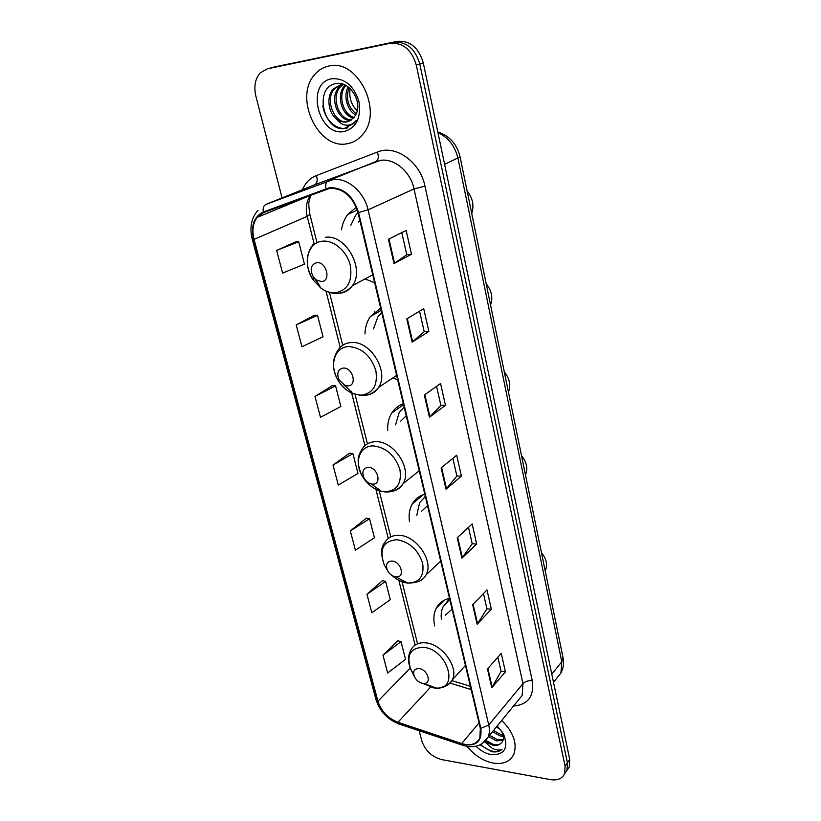 <?xml version="1.0" encoding="UTF-8"?>
<svg xmlns="http://www.w3.org/2000/svg" width="821" height="821" viewBox="0 0 821 821"><rect width="100%" height="100%" fill="white"/><g stroke="black" fill="none" stroke-linecap="round" stroke-linejoin="round"><path stroke-width="1.23" d="M449.518 598.365C443.453 599.74 439.04 602.994 436.3 608.115C433.714 613.236 433.18 619.167 434.699 625.93M424.806 494.18C419.305 495.822 415.159 499.035 412.337 503.837C409.484 508.928 408.519 514.859 409.443 521.622M403.337 403.696C398.421 405.482 394.552 408.581 391.75 412.984C388.672 417.992 387.317 423.862 387.686 430.584M418.669 471.192L419.408 471.439M380.657 308.121L370.261 316.67C366.936 321.545 365.171 327.312 364.965 333.952M392.797 377.947L397.641 379.692M356.263 207.22L347.847 214.373C344.543 218.704 342.419 223.846 341.485 229.798M365.663 279.191L374.643 282.742M566.859 770.509L569.281 766.968L569.733 759.425L423.277 62.919C418.679 47.536 409.977 40.352 397.159 41.368L273.711 67.148M569.281 766.968L564.53 773.803L566.962 770.252L567.403 762.699L419.788 63.997C415.169 48.552 406.426 41.327 393.577 42.343L269.883 68.164M356.252 207.231L356.971 210.258M380.246 308.306L380.78 310.574M402.926 403.85L403.173 404.917M328.79 66.049C323.597 67.137 319.133 69.734 315.397 73.818C292.994 96.355 317.809 150.12 347.109 143.737C353.184 142.741 358.336 139.703 362.543 134.634C383.766 111.81 357.74 58.158 328.79 66.049C323.597 67.137 319.133 69.734 315.397 73.818C292.994 96.355 317.809 150.12 347.109 143.737C353.184 142.741 358.336 139.703 362.543 134.634C383.766 111.81 357.74 58.158 328.79 66.049M467.118 746.392C474.405 755.382 483.076 760.944 493.113 763.068C503.242 764.608 510.159 761.662 513.864 754.212C517.415 743.333 513.371 732.086 501.734 720.448C513.371 732.086 517.415 743.333 513.864 754.212C510.159 761.662 503.242 764.608 493.113 763.068C483.076 760.944 474.405 755.382 467.118 746.392M329.775 188.317C343.311 188.245 352.722 196.342 357.997 212.598L480.336 728.258L479.833 738.028C476.56 744.288 470.515 746.135 461.7 743.559L397.918 722.285C387.933 718.293 381.272 711.263 377.927 701.216L254.048 239.393C251.873 230.588 252.889 223.261 257.106 217.421L263.572 212.598L329.775 188.317M329.611 187.64L263.325 211.982C253.915 216.682 250.662 225.837 253.566 239.445L377.475 701.144C380.903 711.448 387.738 718.642 397.959 722.737L461.741 744.021C475.862 747.131 482.235 741.907 480.839 728.34L358.551 212.536C353.143 195.86 343.496 187.568 329.611 187.64M419.192 730.741L421.778 740.788C425.196 750.61 431.867 756.88 441.78 759.61L550.511 779.632C557.531 780.699 562.241 778.677 564.622 773.567L566.962 770.252L567.403 762.699L419.788 63.997C415.169 48.552 406.426 41.327 393.577 42.343L275.107 66.778M497.865 657.18L501.077 671.383L491.789 687.741L505.418 671.865L501.251 653.342L487.458 668.961L491.789 687.741M501.056 671.291L505.418 671.865M483.466 593.583L486.935 608.874L477.155 624.258L491.338 609.233L486.997 589.95L472.65 604.708L477.155 624.258M486.915 608.792L491.338 609.233M468.483 527.349L472.208 543.82L461.915 558.136L476.673 544.046L472.157 523.962L457.215 537.755L461.915 558.136M472.198 543.748L476.673 544.046M401.787 232.61L406.785 254.726L394.018 263.572L411.485 254.264L406.128 230.434L388.425 239.301L394.018 263.572M406.775 254.684L411.485 254.264M428.849 331.438L424.2 331.663L412.132 342.121L428.849 331.438L423.718 308.645L406.785 318.928L412.132 342.121M436.567 386.332L440.887 405.42L429.445 417.253L445.464 405.328L440.559 383.499L424.324 395.055L429.445 417.253M440.877 405.358L445.464 405.328M452.864 458.334L456.876 476.057L446.019 489.193L461.392 476.139L456.681 455.203L441.123 467.929L446.019 489.193M456.856 475.995L461.392 476.139M564.622 773.567L565.053 765.993L416.278 65.075C411.619 49.568 402.844 42.323 389.965 43.328L267.441 68.81L260.247 72.864C255.146 78.765 253.679 86.492 255.844 96.047L282.065 197.912M382.422 580.673L366.966 594.25L371.831 612.774L390.293 599.699L385.603 581.381L382.227 580.621M397.867 640.821L382.966 655.168L387.656 673.004L405.543 659.314L401.028 641.663L397.672 640.77M332.341 385.644L314.997 396.43L320.477 417.304L340.859 406.487L335.584 385.87L332.136 385.624M314.269 315.264L296.217 324.952L301.933 346.708L323.022 336.784L317.532 315.315L314.063 315.264M295.437 241.938L276.636 250.405L282.598 273.106L304.437 264.167L298.711 241.774L295.232 241.949M366.371 518.184L350.321 530.91L355.39 550.173L374.448 537.786L369.573 518.749L366.176 518.154M333.018 465.025L338.283 485.067L357.987 473.43L352.917 453.623L349.489 453.202L333.018 465.025L352.917 453.623M424.211 331.705L419.562 311.169M314.997 396.43L335.584 385.87M296.217 324.952L317.532 315.315M276.636 250.405L298.711 241.774M350.321 530.91L369.573 518.749M366.966 594.25L385.603 581.381M382.966 655.168L401.028 641.663M355.75 114.899C347.252 110.732 343.055 95.811 348.166 86.944M356.222 113.842C362.43 101.147 349.305 80.92 336.415 83.547C313.499 86.379 323.115 131.011 343.968 128.64L354.282 123.078L356.068 120.502C353.399 123.92 350.033 125.48 345.969 125.151C342.48 124.771 339.401 122.811 336.754 119.271C340.038 121.57 343.404 122.462 346.852 121.939L353.851 117.824L356.222 113.842C347.981 107.161 345.59 98.407 349.028 87.611M353.605 118.111C341.834 116.161 335.461 94.548 344.994 85.271L345.159 85.097M354.179 117.424C343.106 114.735 337.349 94.733 345.857 85.456M351.101 120.277C338.303 122.052 328.472 97.473 339.299 87.016L342.295 84.614M351.757 119.815C339.124 120.595 330.237 96.724 340.725 86.585L343.075 84.594M336.754 119.271C328.277 113.093 325.886 96.293 333.531 88.791L340.561 84.83L344.132 84.635M349.017 121.344L347.632 121.662C334.711 124.556 323.772 99.156 334.978 88.34L342.008 84.399M357.238 110.743C351.183 104.831 348.833 97.463 350.167 88.637M331.776 78.724C305.145 82.911 318.435 137.117 344.225 131.493C356.324 127.85 361.23 117.875 358.941 101.568C353.82 85.63 344.769 78.016 331.776 78.724M347.858 127.748C337.8 131.463 324.377 120.297 322.827 105.375M471.726 213.439C474.292 205.548 472.763 198.077 467.108 191.026M321.463 281.562C331.448 281.285 326.481 261.324 316.701 262.658C310.769 264.69 309.64 269.421 313.294 276.862L316.126 279.848L321.463 281.562M358.007 212.639L355.688 215.246L350.741 225.498M359.896 220.613L358.233 222.019M490.558 305.053C493.144 297.736 491.687 290.644 486.176 283.768M347.776 385.839C357.597 386.127 352.927 367.346 343.281 368.044C337.831 369.296 336.446 373.268 339.135 379.969L344.779 385.244L347.776 385.839M381.703 312.524L377.937 316.742L373.452 328.903M508.445 392.099C511.042 385.316 509.656 378.573 504.289 371.872M372.56 484.113C382.237 484.903 377.834 467.2 368.331 467.334C363.139 468.093 361.651 471.541 363.857 477.689C365.602 480.983 368.044 483.066 371.205 483.928L372.56 484.113M404.117 407L399.242 412.368L395.568 424.878M406.221 415.857L400.669 421.194M525.471 474.918C528.077 468.627 526.754 462.213 521.52 455.655M395.968 576.886C405.492 578.128 401.325 561.41 391.966 561.03C386.968 561.41 385.418 564.448 387.307 570.133C389.298 573.992 392.151 576.239 395.855 576.876L395.968 576.886M425.319 496.377L424.57 497.044M425.35 496.479L419.634 502.637L416.76 515.393M427.536 505.695L421.378 511.452M545.185 570.769L545.308 570.533C547.74 564.827 546.447 558.855 541.45 552.615M422.836 683.4L423.872 683.472C432.205 683.821 427.618 669.372 419.1 668.581C414.287 668.592 412.686 671.198 414.307 676.412C416.206 680.26 419.049 682.59 422.836 683.4M449.713 599.176L447.086 601.536M449.805 599.587L443.35 606.319C441.441 610.054 440.785 614.354 441.38 619.219M452.084 609.172L445.393 615.175M500.851 729.982L496.407 726.954M503.386 736.345L500.379 736.016L492.518 731.727M503.16 735.103L501.354 734.816L493.493 730.526M503.057 740.265L496.469 740.87L488.577 736.54M503.294 739.413L497.454 739.649L489.573 735.329M484.975 741.62L492.969 745.222C496.818 745.817 499.722 744.934 501.693 742.584C499.845 744.709 497.126 745.365 493.513 744.544L486.011 740.532M480.028 744.863L491.707 751.687C495.894 752.375 499.291 751.656 501.898 749.542C499.26 750.517 496.069 750.127 492.343 748.393L484.729 741.845M475.985 746.238C480.593 750.763 485.632 753.555 491.132 754.632C504.535 755.074 508.692 748.311 503.622 734.333L497.218 725.969M501.693 742.584C503.991 739.824 504.043 736.15 501.836 731.562L503.622 734.333M501.898 749.542C495.997 753.257 488.916 751.595 480.654 744.555M556.433 678.618L560.917 672.963L561.8 661.716L457.995 158.391C454.998 146.015 448.317 137.425 437.932 132.633M444.602 164.323L460.099 156.883L563.073 657.785C564.13 663.224 563.411 668.284 560.917 672.963L553.508 682.302M397.159 41.368L389.965 43.328M423.277 62.919L416.278 65.075M569.733 759.425L565.053 765.993M563.073 657.785L561.8 661.716L551.804 674.164M419.285 498.06L418.987 496.808M397.898 408.642L397.456 406.805M375.218 313.796L374.725 311.764M302.426 189.702C305.402 182.826 310.04 178.116 316.352 175.571L377.424 152.029C395.373 144.26 420.321 161.922 424.96 186.131L532.265 680.65C528.355 680.383 525.255 681.389 522.956 683.667L414.03 188.912C410.572 171.681 394.275 157.95 380.38 160.372L314.043 185.023M532.265 680.65C534.379 696.229 528.119 704.695 513.505 706.05M517.456 701.206L522.156 695.459L522.956 683.667L488.752 725.005C489.788 729.582 489.573 733.615 488.115 737.104L482.45 743.477M263.325 211.982C262.72 208.144 263.572 205.619 265.891 204.429L332.854 179.635C347.119 177.244 364.185 191.806 368.075 209.868L358.551 212.536M325.896 188.563C325.26 184.561 326.07 181.975 328.328 180.784L375.956 161.511C378.45 159.962 378.933 156.801 377.424 152.029M257.927 210.35C251.298 218.006 249.399 227.581 252.221 239.096L253.566 239.445M377.475 701.144L375.956 699.533C379.774 711.222 387.368 719.35 398.739 723.906L399.673 724.214M397.959 722.737L398.739 723.906L463.321 745.478M461.741 744.021L462.439 745.191C473.953 748.701 482.512 746.002 488.115 737.104L517.292 701.401M480.839 728.34L488.752 725.005L368.075 209.868L414.03 188.912L424.96 186.131M267.441 68.81L271.289 67.794M265.891 204.429L314.73 184.746C317.296 183.196 317.84 180.138 316.352 175.571M302.826 197.933L302.6 198.641M377.927 701.216L410.254 668.017M397.918 722.285L430.543 687.177M461.7 743.559L479.064 722.891M450.103 683.103L471.162 689.578M311.036 194.864L310.656 195.316C306.428 200.95 305.279 207.959 307.198 216.344L314.135 243.878M254.048 239.393L307.198 216.344L309.907 214.455L316.957 242.564M326.029 291.147L340.192 347.416M351.214 391.207L364.914 445.659M375.32 486.997L388.271 538.463M398.801 580.293L415.098 645.08M446.491 488.731L441.606 467.539M429.927 416.832L424.837 394.696M412.635 341.741L407.308 318.599M394.562 263.243L388.98 239.024M462.356 557.623L457.677 537.324M477.576 623.724L473.091 604.246M492.19 687.167L487.89 668.479M335.399 292.789C347.704 290.306 352.661 281.162 350.28 265.337C346.975 251.318 333.798 239.906 322.54 241.189C307.372 242.144 302.282 264.783 313.222 280.012L320.888 288.089C325.619 291.506 330.463 293.076 335.399 292.789M337.523 293.364L339.196 293.313C344.707 292.851 349.12 290.295 352.404 285.657C365.304 269.206 345.641 233.893 325.301 237.32M314.299 278.175L318.168 283.378M360.912 395.199C373.042 393.557 378.019 385.326 375.833 370.507C370.815 355.647 361.804 347.673 348.802 346.585C334.989 346.688 329.047 364.678 337.462 379.261C341.269 386.024 346.37 390.786 352.763 393.557L360.912 395.199M366.176 395.188C371.523 394.573 375.649 391.976 378.573 387.42C389.503 371.995 370.579 340.571 351.398 342.531C345.723 342.87 341.32 345.323 338.201 349.89C332.166 358.531 331.92 368.321 337.462 379.261L339.135 379.969M343.722 384.731L349.141 389.78M384.967 491.789C396.933 490.896 401.91 483.497 399.909 469.602C395.117 455.511 386.332 447.619 373.545 445.916C360.45 445.331 354.19 460.581 361.343 474.364C366.043 483.282 372.683 488.916 381.262 491.276L384.967 491.789M393.043 491.102C397.446 490.075 400.792 487.602 403.06 483.682C412.388 469.284 394.193 440.949 375.997 441.698C369.799 441.749 365.171 444.223 362.092 449.108C358.941 454.577 355.503 459.35 361.343 474.364L363.857 477.689M371.872 484.421L376.018 487.448M392.058 575.511C396.861 579.852 401.972 582.356 407.39 583.023L407.709 583.054C419.5 582.828 424.467 576.178 422.63 563.124C418.053 549.752 409.484 541.942 396.902 539.695C383.233 540.947 378.994 549.3 384.197 564.756L387.276 570.082M418.146 581.648C421.666 580.416 424.303 578.158 426.048 574.844C434.063 561.441 416.555 535.59 399.232 535.333C392.602 535.076 387.799 537.488 384.813 542.578C380.831 546.745 380.626 554.144 384.197 564.756L387.307 570.133M422.723 683.38L433.827 687.926L436.659 688.131C459.657 689.271 447.301 649.308 423.728 647.369C410.562 647.595 406.2 654.799 410.644 668.982L413.702 674.452M442.468 686.941C447.086 686.171 450.37 683.801 452.309 679.839C459.042 667.565 442.324 644.136 425.904 642.874C418.854 642.207 413.907 644.485 411.075 649.698C407.811 655.394 407.668 661.818 410.644 668.982L414.307 676.412M449.58 598.612L447.927 600.664M444.356 600.161L436.3 608.115M423.4 494.622L412.337 503.837M403.563 404.64L391.75 412.984M381.19 310.338L370.261 316.67M357.309 210.104L347.847 214.373M437.798 131.976C449.477 135.732 456.907 144.034 460.099 156.883M252.221 239.096L375.956 699.533M303.801 197.574L303.637 198.22M257.106 217.421L310.656 195.316L309.107 201.525C308.491 202.684 308.758 206.995 309.907 214.455M329.467 292.44L342.726 345.302M355.031 394.398L367.428 443.822M378.748 488.947L390.765 536.872M402.013 581.73L417.448 643.284M451.909 680.63L470.382 686.284M340.725 86.585L339.299 87.016M334.978 88.34L333.531 88.791M372.755 274.809L352.404 285.657C348.145 290.644 342.819 293.22 336.394 293.405C330.935 293.436 325.763 291.66 320.888 288.089L316.126 279.848M313.078 244.371C305.268 255.074 305.309 266.958 313.222 280.012L313.294 276.862M396.625 375.402L378.573 387.42C374.222 392.951 368.537 395.66 361.507 395.548L352.763 393.557L344.779 385.244M419.244 470.741L403.06 483.682C398.708 489.624 392.766 492.374 385.244 491.943L381.262 491.276L371.205 483.928M440.692 561.174L426.048 574.844C423.523 580.314 417.417 583.054 407.729 583.064L395.855 576.876M423.872 683.472L436.659 688.131C443.566 688.203 448.789 685.443 452.309 679.839L465.435 665.451"/></g></svg>
